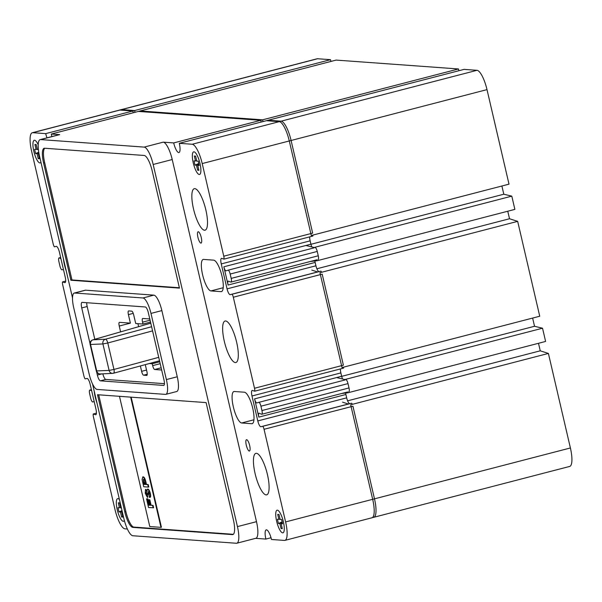<?xml version="1.0" encoding="UTF-8"?>
<svg xmlns="http://www.w3.org/2000/svg" width="602" height="602" viewBox="0 0 602 602"><rect width="100%" height="100%" fill="white"/><g stroke="black" fill="none" stroke-linecap="round" stroke-linejoin="round"><path stroke-width="0.9" d="M119.873 110.076A19.49 5.335 -104.6 0 0 119.377 110.121L317.096 58.785A19.49 5.335 -104.6 0 1 317.593 58.74L119.873 110.076L132.801 111.016L330.521 59.681L317.593 58.74M330.972 61.419A9.745 2.671 75.4 0 1 330.521 59.681M336.119 60.087L138.4 111.423L260.756 120.302L458.483 68.967L336.119 60.087M133.253 112.762A9.745 2.671 75.4 0 1 132.801 111.016M458.935 70.705A9.745 2.671 75.4 0 1 458.483 68.967M464.082 69.373L266.355 120.709L279.29 121.649A19.49 5.335 -104.6 0 1 289.284 140.958L311.287 235.502L509.006 184.159L487.003 89.623A19.49 5.335 -104.6 0 0 477.01 70.306L464.082 69.373M261.215 122.048A9.745 2.671 75.4 0 1 260.756 120.302M310.429 261.471L317.156 260.719L514.876 209.383L511.798 196.147L503.806 194.213L310.941 244.292M503.806 194.213L501.895 186.01M511.798 196.147L314.071 247.49L306.087 245.548M517.667 221.363L319.94 272.706L342.019 367.566L539.738 316.231L517.667 221.363L509.518 218.752L316.878 268.77M509.518 218.752L507.764 211.227M317.721 271.991L311.791 270.087M341.801 393.467L347.888 392.79L545.608 341.447L542.53 328.21L534.538 326.276L341.673 376.355M534.538 326.276L532.627 318.074M542.53 328.21L344.803 379.553L336.819 377.62M371.479 517.81A19.49 5.335 -104.6 0 0 371.976 517.765L569.695 466.43A19.49 5.335 -104.6 0 0 570.395 447.971L548.399 353.434L540.25 350.815L347.61 400.834M540.25 350.815L538.497 343.29M348.453 404.055L342.53 402.151M548.399 353.434L350.673 404.77L372.676 499.314A19.49 5.335 -104.6 0 1 371.976 517.765M137.926 323.673L138.626 326.683M152.562 330.874L107.788 342.989A3.898 1.437 -105.1 0 0 105.425 339.219L151.599 326.735M159.522 360.779L113.485 373.232A3.898 3.898 0 0 1 112.657 373.36L100.286 373.955A3.898 3.492 -92.8 0 1 96.719 371.005L90.556 344.54A3.898 3.492 -92.8 0 1 93.054 339.814L105.425 339.219A3.898 3.492 -92.8 0 0 102.927 343.945L107.788 342.989L113.951 369.455L109.09 370.411L102.927 343.945L90.142 344.479L96.297 370.945L109.09 370.411A3.898 3.492 -92.8 0 0 112.657 373.36A3.898 3.492 -92.8 0 0 113.349 373.248A3.898 1.437 -105.1 0 0 113.485 373.232A3.898 1.437 -105.1 0 0 113.951 369.455L158.725 357.347M90.142 344.479A3.898 3.898 0 0 1 92.858 339.852L150.771 323.184L93.054 339.814A3.898 1.949 -106.1 0 0 92.858 339.852A3.898 1.949 -106.1 0 0 92.603 339.964M117.954 498.599A11.694 3.206 -104.6 0 0 117.653 498.629A11.694 3.206 -104.6 0 0 117.36 510.225A11.694 3.206 -104.6 0 0 123.229 521.287A11.694 3.206 -104.6 0 0 123.53 521.264A11.694 3.206 -104.6 0 0 124.343 520.467A11.694 3.206 -104.6 0 1 123.53 521.264A11.694 3.206 -104.6 0 1 123.229 521.287A11.694 3.206 -104.6 0 1 117.36 510.225A11.694 3.206 -104.6 0 1 117.653 498.629A11.694 3.206 -104.6 0 1 117.954 498.599A11.694 3.206 -104.6 0 1 119.437 499.562A11.694 3.206 -104.6 0 0 117.954 498.599M121.386 507.915L120.724 507.862L119.572 502.903L118.316 502.813L119.467 507.772L118 507.667L118.985 511.918L120.46 512.024L121.612 516.99L122.868 517.08L121.717 512.114L122.372 512.167M122.01 510.609L118.985 511.918M120.686 507.689L119.467 507.772M122.296 511.828L121.717 512.114M122.733 516.501L121.612 516.99M122.168 511.286L120.46 512.024M34.562 140.251A11.694 3.206 -104.6 0 0 34.261 140.274A11.694 3.206 -104.6 0 0 33.968 151.87A11.694 3.206 -104.6 0 0 39.837 162.931A11.694 3.206 -104.6 0 0 40.138 162.909A11.694 3.206 -104.6 0 0 40.921 162.164A11.694 3.206 -104.6 0 1 40.138 162.909A11.694 3.206 -104.6 0 1 39.837 162.931A11.694 3.206 -104.6 0 1 33.968 151.87A11.694 3.206 -104.6 0 1 34.261 140.274A11.694 3.206 -104.6 0 1 34.562 140.251A11.694 3.206 -104.6 0 1 38.197 144.743A11.694 3.206 -104.6 0 0 34.562 140.251M38.393 149.589L37.332 149.514L36.18 144.548L34.924 144.457L36.075 149.416L34.607 149.311L35.593 153.563L37.068 153.676L38.219 158.635L39.476 158.725L38.325 153.766L39.032 153.819M39.348 158.145L38.219 158.635M38.867 152.893L37.068 153.676M38.746 152.201L35.593 153.563M37.294 149.341L36.075 149.416M38.964 153.45L38.325 153.766M193.979 151.817A11.694 3.206 -104.6 0 0 193.678 151.847A11.694 3.206 -104.6 0 0 193.385 163.443A11.694 3.206 -104.6 0 0 199.254 174.505A11.694 3.206 -104.6 0 0 199.555 174.482A11.694 3.206 -104.6 0 0 199.849 162.879A11.694 3.206 -104.6 0 0 193.979 151.817A11.694 3.206 -104.6 0 0 193.678 151.847A11.694 3.206 -104.6 0 0 193.385 163.443A11.694 3.206 -104.6 0 0 199.254 174.505A11.694 3.206 -104.6 0 0 199.555 174.482A11.694 3.206 -104.6 0 0 199.849 162.879A11.694 3.206 -104.6 0 0 193.979 151.817M194.025 160.885L195.01 165.136L196.485 165.241L197.637 170.208L198.893 170.298L197.742 165.332L199.209 165.445L198.224 161.185L196.749 161.08L195.597 156.121L194.341 156.023L195.492 160.99L194.025 160.885M198.758 163.511L195.01 165.136M196.711 160.907L195.492 160.99M199.036 164.692L197.742 165.332M198.758 169.719L197.637 170.208M198.916 164.188L196.485 165.241M277.371 510.172A11.694 3.206 -104.6 0 0 277.07 510.195A11.694 3.206 -104.6 0 0 276.777 521.799A11.694 3.206 -104.6 0 0 282.647 532.86A11.694 3.206 -104.6 0 0 282.948 532.83A11.694 3.206 -104.6 0 0 283.241 521.234A11.694 3.206 -104.6 0 0 277.371 510.172A11.694 3.206 -104.6 0 0 277.07 510.195A11.694 3.206 -104.6 0 0 276.777 521.799A11.694 3.206 -104.6 0 0 282.647 532.86A11.694 3.206 -104.6 0 0 282.948 532.83A11.694 3.206 -104.6 0 0 283.241 521.234A11.694 3.206 -104.6 0 0 277.371 510.172M281.616 519.541L280.141 519.436L278.989 514.469L277.725 514.379L278.884 519.345L277.417 519.233L278.402 523.492L279.87 523.597L281.029 528.556L282.285 528.654L281.134 523.687L282.601 523.793L281.616 519.541M282.428 523.048L281.134 523.687M282.15 528.067L281.029 528.556M282.308 522.536L279.87 523.597M282.15 521.859L278.402 523.492M280.103 519.263L278.884 519.345M254.578 398.87L258.822 417.111A4.161 1.136 75.4 0 1 258.98 413.22A4.161 1.136 75.4 0 1 259.327 413.296L261.577 414.214A3.898 1.069 -104.6 0 0 261.704 414.251A3.898 1.069 -104.6 0 0 261.802 414.236A3.898 1.069 -104.6 0 0 261.938 410.549L260.929 406.207A3.898 1.069 -104.6 0 0 258.83 402.347A3.898 1.069 -104.6 0 0 258.815 402.354L256.903 402.888A4.161 1.136 75.4 0 1 256.806 402.934A4.161 1.136 75.4 0 1 256.7 402.941A4.161 1.136 75.4 0 1 254.578 398.87L341.65 376.258L340.867 372.909A5.847 1.603 75.4 0 1 340.423 368.928M348.874 391.631A3.898 1.069 -104.6 0 0 349.01 387.944L348.001 383.594A3.898 1.069 -104.6 0 0 345.902 379.742M342.613 379.019A4.161 1.136 75.4 0 1 341.65 376.258M60.922 258.627L59.267 257.949A3.898 1.069 -104.6 0 0 59.034 257.927A3.898 1.069 -104.6 0 0 58.898 261.614L59.907 265.964A3.898 1.069 -104.6 0 0 61.908 269.824A3.898 1.069 -104.6 0 0 62.006 269.816A3.898 1.069 -104.6 0 0 62.021 269.809L63.436 269.44M91.662 390.721L90.014 390.104A3.898 1.069 -104.6 0 0 89.788 390.081A3.898 1.069 -104.6 0 0 89.653 393.776L90.661 398.118A3.898 1.069 -104.6 0 0 92.663 401.978A3.898 1.069 -104.6 0 0 92.761 401.97A3.898 1.069 -104.6 0 0 92.776 401.963L94.168 401.504M223.846 266.799L228.09 285.039A4.161 1.136 75.4 0 1 228.248 281.149A4.161 1.136 75.4 0 1 228.594 281.232L230.822 282.06A3.898 1.069 -104.6 0 0 230.95 282.09A3.898 1.069 -104.6 0 0 231.048 282.082A3.898 1.069 -104.6 0 0 231.191 278.395L230.175 274.045A3.898 1.069 -104.6 0 0 228.075 270.193A3.898 1.069 -104.6 0 0 228.06 270.2L226.171 270.817A4.161 1.136 75.4 0 1 226.074 270.862A4.161 1.136 75.4 0 1 225.968 270.877A4.161 1.136 75.4 0 1 223.846 266.799L310.918 244.194L310.135 240.838A5.847 1.603 75.4 0 1 309.691 236.864M318.119 259.477A3.898 1.069 -104.6 0 0 318.255 255.782L317.246 251.44A3.898 1.069 -104.6 0 0 315.147 247.588M311.881 246.955A4.161 1.136 75.4 0 1 310.918 244.194M249.296 451.033A5.847 1.603 -104.6 0 0 249.446 451.018A5.847 1.603 -104.6 0 0 249.597 445.224A5.847 1.603 -104.6 0 0 246.662 439.693A5.847 1.603 -104.6 0 0 246.511 439.708A5.847 1.603 -104.6 0 0 246.361 445.503A5.847 1.603 -104.6 0 0 249.296 451.033M200.91 243.088A5.847 1.603 -104.6 0 0 201.06 243.073A5.847 1.603 -104.6 0 0 201.203 237.271A5.847 1.603 -104.6 0 0 198.269 231.74A5.847 1.603 -104.6 0 0 198.118 231.755A5.847 1.603 -104.6 0 0 197.975 237.557A5.847 1.603 -104.6 0 0 200.91 243.088M266.107 494.897A21.439 5.869 -104.6 0 0 266.656 494.852A21.439 5.869 -104.6 0 0 267.198 473.586A21.439 5.869 -104.6 0 0 256.429 453.306A21.439 5.869 -104.6 0 0 255.88 453.351A21.439 5.869 -104.6 0 0 255.346 474.617A21.439 5.869 -104.6 0 0 266.107 494.897M235.314 362.562A21.439 5.869 -104.6 0 0 235.864 362.517A21.439 5.869 -104.6 0 0 236.405 341.251A21.439 5.869 -104.6 0 0 225.637 320.971A21.439 5.869 -104.6 0 0 225.088 321.024A21.439 5.869 -104.6 0 0 224.546 342.282A21.439 5.869 -104.6 0 0 235.314 362.562M204.522 230.235A21.439 5.869 -104.6 0 0 205.071 230.182A21.439 5.869 -104.6 0 0 205.606 208.924A21.439 5.869 -104.6 0 0 194.845 188.644A21.439 5.869 -104.6 0 0 194.295 188.689A21.439 5.869 -104.6 0 0 193.754 209.955A21.439 5.869 -104.6 0 0 204.522 230.235M318.94 271.577A5.847 1.603 75.4 0 1 315.937 265.791L315.162 262.434A4.161 1.136 75.4 0 1 314.906 260.975M255.647 538.331L265.881 539.076A9.745 2.671 75.4 0 1 266.227 529.85A9.745 2.671 75.4 0 1 271.479 539.482L284.407 540.423A19.49 5.335 -104.6 0 0 284.904 540.378A19.49 5.335 -104.6 0 0 285.604 521.919L264.052 429.294A3.514 0.963 -104.6 0 0 262.848 426.284L260.922 426.72A5.847 1.603 75.4 0 1 260.786 426.728A5.847 1.603 75.4 0 1 257.791 420.933L251.982 395.988A5.847 1.603 75.4 0 1 252.193 390.45A5.847 1.603 75.4 0 1 252.486 390.465L254.676 391.195A3.514 0.963 -104.6 0 0 254.503 388.267L233.32 297.222A3.514 0.963 -104.6 0 0 232.116 294.22L230.19 294.649A5.847 1.603 75.4 0 1 230.054 294.664A5.847 1.603 75.4 0 1 227.052 288.87L221.25 263.917A5.847 1.603 75.4 0 1 221.461 258.378A5.847 1.603 75.4 0 1 221.754 258.401L223.944 259.131A3.514 0.963 -104.6 0 0 223.771 256.196L202.212 163.571A19.49 5.335 -104.6 0 0 192.219 144.254L179.291 143.321A9.745 2.671 75.4 0 1 178.937 152.547A9.745 2.671 75.4 0 1 178.689 152.569A9.745 2.671 75.4 0 1 173.692 142.915L262.577 119.836L140.213 110.956L51.328 134.035A9.745 2.671 75.4 0 1 51.825 136.594M349.672 403.649A5.847 1.603 75.4 0 1 346.669 397.854L345.894 394.498A4.161 1.136 75.4 0 1 345.638 393.038M47.001 137.85A9.745 2.671 75.4 0 1 45.729 133.629L32.801 132.688A19.49 5.335 -104.6 0 0 32.305 132.733A19.49 5.335 -104.6 0 0 31.605 151.185L53.157 243.818A3.514 0.963 -104.6 0 0 54.361 246.82L56.287 246.391A5.847 1.603 75.4 0 1 59.417 252.17L65.227 277.123A5.847 1.603 75.4 0 1 65.016 282.662A5.847 1.603 75.4 0 1 64.865 282.669A5.847 1.603 75.4 0 1 64.723 282.639L62.525 281.909A3.514 0.963 -104.6 0 0 62.706 284.844L83.889 375.881A3.514 0.963 -104.6 0 0 85.093 378.884L87.019 378.455A5.847 1.603 75.4 0 1 90.149 384.242L95.959 409.187A5.847 1.603 75.4 0 1 95.748 414.725A5.847 1.603 75.4 0 1 95.598 414.74A5.847 1.603 75.4 0 1 95.455 414.71L93.265 413.98A3.514 0.963 -104.6 0 0 93.438 416.908L114.997 509.54A19.49 5.335 -104.6 0 0 124.99 528.849L127.368 529.023M45.729 133.629L134.615 110.55L121.687 109.609A19.49 5.335 -104.6 0 0 121.19 109.654L32.305 132.733M135.066 112.288A9.745 2.671 75.4 0 1 134.615 110.55M263.029 121.574A9.745 2.671 75.4 0 1 262.577 119.836M179.471 288.117L152.193 170.915A15.592 4.274 -104.6 0 0 144.194 155.466L44.563 148.235A15.592 4.274 -104.6 0 0 44.164 148.265A15.592 4.274 -104.6 0 0 43.6 163.029L70.878 280.239L179.471 288.117M97.516 394.724L124.795 511.933A15.592 4.274 -104.6 0 0 132.794 527.382L232.425 534.614A15.592 4.274 -104.6 0 0 232.823 534.576A15.592 4.274 -104.6 0 0 233.388 519.812L206.11 402.603L97.516 394.724M92.55 384.008L123.816 518.367A17.541 4.801 -104.6 0 0 132.809 535.742L236.368 543.26A17.541 4.801 -104.6 0 0 236.812 543.222A17.541 4.801 -104.6 0 0 237.444 526.615L153.171 164.481A17.541 4.801 -104.6 0 0 144.179 147.099L40.62 139.581A17.541 4.801 -104.6 0 0 40.176 139.619A17.541 4.801 -104.6 0 0 39.544 156.234L72.526 297.945M165.813 394.348L176.702 391.526A15.592 4.274 -104.6 0 0 177.259 376.762L161.863 310.594A15.592 4.274 -104.6 0 0 153.864 295.146L85.574 290.187A15.592 4.274 -104.6 0 0 85.175 290.224L74.294 293.046A15.592 4.274 -104.6 0 0 73.73 307.81L89.126 373.977A15.592 4.274 -104.6 0 0 97.125 389.426L165.415 394.385A15.592 4.274 -104.6 0 0 165.813 394.348A15.592 4.274 -104.6 0 0 166.378 379.584L150.982 313.416A15.592 4.274 -104.6 0 0 142.983 297.975L74.693 293.016A15.592 4.274 -104.6 0 0 74.294 293.046M241.673 422.98L251.749 423.71A16.231 4.447 -104.6 0 0 252.163 423.68A16.231 4.447 -104.6 0 0 252.569 407.577A16.231 4.447 -104.6 0 0 244.42 392.218L234.344 391.488A16.231 4.447 -104.6 0 0 233.93 391.526A16.231 4.447 -104.6 0 0 233.516 407.622A16.231 4.447 -104.6 0 0 241.673 422.98L253.931 419.797M210.941 290.916L221.017 291.646A16.231 4.447 -104.6 0 0 221.431 291.609A16.231 4.447 -104.6 0 0 221.837 275.505A16.231 4.447 -104.6 0 0 213.687 260.154L203.611 259.417A16.231 4.447 -104.6 0 0 203.19 259.454A16.231 4.447 -104.6 0 0 202.784 275.558A16.231 4.447 -104.6 0 0 210.941 290.916L223.199 287.733M236.812 543.222L255.858 538.278A17.541 4.801 -104.6 0 0 256.49 521.671L172.217 159.53A17.541 4.801 -104.6 0 0 163.225 142.155L173.692 142.915M94.153 390.901A16.231 4.447 -104.6 0 0 96.945 402.888M63.421 258.837A16.231 4.447 -104.6 0 0 66.212 270.825M40.62 139.581L59.666 134.637A17.541 4.801 -104.6 0 0 59.222 134.675L40.176 139.619M59.666 134.637L51.328 134.035M258.822 417.111L345.894 394.498M228.09 285.039L315.162 262.434M223.771 256.196L312.656 233.117L291.097 140.492A19.49 5.335 -104.6 0 0 281.104 121.175L268.168 120.242L179.291 143.321M223.944 259.131L312.829 236.052A3.514 0.963 -104.6 0 0 312.927 235.073M321.603 272.27A3.514 0.963 -104.6 0 0 320.994 271.141L319.075 271.57M254.503 388.267L343.388 365.188L322.198 274.143L233.32 297.222M254.676 391.195L343.561 368.115A3.514 0.963 -104.6 0 0 343.659 367.145M352.336 404.341A3.514 0.963 -104.6 0 0 351.726 403.205L349.807 403.641M284.904 540.378L373.789 517.299A19.49 5.335 -104.6 0 0 374.489 498.84L352.938 406.215L264.052 429.294M62.525 281.909L65.671 281.096M93.265 413.98L96.403 413.16M265.881 539.076L271.028 537.736M262.848 426.284L351.726 403.205M232.116 294.22L320.994 271.141M90.014 390.104L91.429 389.735M258.845 402.347L344.908 379.997L258.83 402.347M96.598 371.788L97.358 375.038A5.847 1.603 -104.6 0 0 100.353 380.833L163.609 385.423A5.847 1.603 -104.6 0 0 163.759 385.415A5.847 1.603 -104.6 0 0 163.97 379.877L148.348 312.762A5.847 1.603 -104.6 0 0 145.353 306.975L82.098 302.377A5.847 1.603 -104.6 0 0 81.947 302.392A5.847 1.603 -104.6 0 0 81.737 307.931L90.037 343.599M102.844 373.834A5.847 1.603 -104.6 0 0 105.794 379.418L164.414 383.677M86.733 302.716A5.847 1.603 -104.6 0 0 87.177 306.516L94.807 339.295M149.793 318.962L142.787 318.45A3.898 1.069 -104.6 0 0 142.689 318.458A3.898 1.069 -104.6 0 0 142.546 322.153L142.99 324.042L135.713 323.515L133.727 315.004A3.898 1.069 -104.6 0 0 131.733 311.144L128.655 310.918A3.898 1.069 -104.6 0 0 128.55 310.933A3.898 1.069 -104.6 0 0 128.414 314.62L130.393 323.131L119.474 322.333A3.898 1.069 -104.6 0 0 119.377 322.341A3.898 1.069 -104.6 0 0 119.241 326.036L120.596 331.868M149.341 363.533L152.223 363.743L152.667 365.632A3.898 1.069 -104.6 0 0 154.661 369.493L161.667 370.004M140.356 365.963L141.613 371.336A3.898 1.069 -104.6 0 0 143.607 375.197L146.685 375.422A3.898 1.069 -104.6 0 0 146.79 375.407A3.898 1.069 -104.6 0 0 146.926 371.72L145.278 364.631M119.241 326.036L130.393 323.131M150.515 322.085L142.99 324.042M159.756 361.787L152.223 363.743M98.69 394.807L125.886 511.647A15.592 4.274 -104.6 0 0 133.877 527.096L233.32 534.313M44.751 148.242A15.592 4.274 -104.6 0 0 44.691 162.751L71.969 279.953L179.381 287.748M71.969 279.953L70.878 280.239M119.474 396.319L149.778 526.547L160.975 527.36L161.426 527.239L131.161 397.162M160.975 527.36L130.672 397.132M146.534 498.855L147.309 498.915L148.769 505.168L149.845 505.251L148.574 499.803L149.356 499.856L150.62 505.304L153.043 505.326L153.608 507.749L148.559 507.539L146.534 498.855L147.768 498.795L149.221 505.055L149.808 505.093M152.592 505.447L153.156 507.87M150.62 505.304L153.043 505.326M149.356 499.856L149.808 499.735L151.072 505.183M148.574 499.803L149.808 499.735M148.769 505.168L149.221 505.055M147.309 498.915L147.768 498.795M148.017 491.826L147.972 494.4L147.129 494.076L146.075 491.879L145.962 493.354L147.355 497.335L145.225 493.234L145.473 489.456L146.835 491.345L147.422 489.2C148.288 489.328 149.1 490.758 149.868 493.497L150.319 493.377C150.816 495.845 150.718 497.177 150.018 497.372L149.567 497.493L148.882 495.062L149.161 493.489L147.881 491.834M149.868 493.497C150.365 495.965 150.259 497.297 149.567 497.493M147.573 489.163L147.881 489.087C148.739 489.208 149.552 490.638 150.319 493.377M145.737 489.388L146.775 490.171M147.355 497.335L147.806 497.214L147.415 495.002L146.956 495.122M145.962 493.354L146.414 493.241L147.415 495.002M146.534 491.766L146.414 493.241M147.972 494.4L148.423 494.28L148.122 493.241L147.663 493.362M148.468 491.706L148.122 493.241M147.753 484.663L148.318 487.086L143.72 486.755L142.102 479.508L142.84 476.965C143.931 477.266 144.856 479.207 145.616 482.789L146.023 484.542L148.212 484.55L148.769 486.965L148.318 487.086M143.291 476.852L142.621 476.987L143.291 476.852C144.382 477.153 145.308 479.094 146.068 482.669L146.474 484.422L148.212 484.55M143.411 479.388L143.931 484.384L145.248 484.482L143.321 479.395M143.863 479.275L144.382 484.271L145.21 484.332M146.023 484.542L146.474 484.422M143.931 484.384L144.382 484.271M477.01 70.306L279.29 121.649M487.003 89.623L289.284 140.958M570.395 447.971L372.676 499.314M261.938 410.549L349.01 387.944M231.191 278.395L318.255 255.782M227.052 288.87L315.937 265.791M257.791 420.933L346.669 397.854M95.455 414.71L95.996 414.567M64.723 282.639L65.264 282.504M251.982 395.988L340.867 372.909M221.25 263.917L310.135 240.838M192.219 144.254L281.104 121.175M202.212 163.571L291.097 140.492M144.179 147.099L163.225 142.155M32.801 132.688L121.687 109.609M285.604 521.919L374.489 498.84M260.922 426.72L348.332 404.017M230.19 294.649L317.6 271.953M252.539 423.507L251.749 423.71M221.807 291.443L221.017 291.646M228.098 270.193L314.154 247.843L228.075 270.193M230.175 274.045L317.246 251.44M59.267 257.949L60.682 257.581M260.929 406.207L348.001 383.594M237.444 526.615L256.49 521.671M153.171 164.481L172.217 159.53M166.378 379.584L177.259 376.762M150.982 313.416L161.863 310.594M142.983 297.975L153.864 295.146M74.693 293.016L85.574 290.187M105.794 379.418L100.353 380.833M101.813 373.88L97.358 375.038M87.177 306.516L81.737 307.931M133.238 313.364L128.414 314.62M150.079 320.196L142.546 322.153M161.155 367.807L154.661 369.493M160.2 363.676L152.667 365.632M147.227 374.256L143.607 375.197M146.542 370.057L141.613 371.336M233.192 534.41L232.425 534.614M133.877 527.096L132.794 527.382M125.886 511.647L124.795 511.933M44.691 162.751L43.6 163.029M145.616 482.789L146.068 482.669M143.607 483L144.059 482.879M96.297 370.945A3.898 3.898 0 0 0 100.286 373.955M261.802 414.236L347.685 391.94M231.048 282.082L316.938 259.786M89.788 390.081L91.414 389.66M59.034 257.927L60.659 257.505"/></g></svg>
